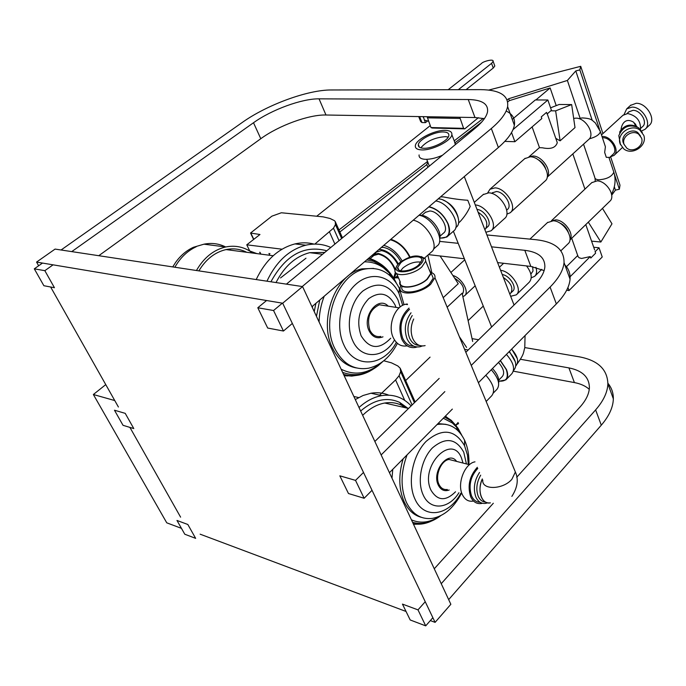 <?xml version="1.0" encoding="UTF-8"?>
<svg xmlns="http://www.w3.org/2000/svg" width="686" height="686" viewBox="0 0 686 686"><rect width="100%" height="100%" fill="white"/><g stroke="black" fill="none" stroke-linecap="round" stroke-linejoin="round"><path stroke-width="1.03" d="M105.755 384.614L93.365 394.51L166.749 522.818L181.456 528.349M430.268 125.589L316.829 216.141M269.932 253.571L269.255 254.112M93.365 394.51L114.759 400.555M507.134 99.95L508.712 98.733L567.382 80.451L575.786 70.932L592.224 120.35M614.339 186.824L615.436 190.125L611.715 195.158M567.382 80.451L580.116 118.266M575.786 70.932L579.842 69.886L599.444 129.079M614.313 173.978L619.364 189.233L615.436 190.125M579.842 69.886L580.716 66.31L602.943 133.573M610.626 156.828L619.99 185.177L619.364 189.233M580.716 66.31L488.715 90.063M508.712 98.733L509.398 100.636L550.138 87.954L556.217 105.627M572.827 153.913L584.935 189.122M280.54 277.924L305.973 258.219M339.853 231.971L426.718 164.683M454.981 142.791L481.606 122.159M507.7 101.948L509.398 100.636M535.895 99.95L550.138 87.954M483.278 306.085L468.109 320.636M430.062 357.132L405.658 380.55M338.961 229.956L427.558 161.467M454.226 140.853L483.278 118.395M282.683 303.212L302.569 286.585L55.086 249.087L36.564 262.078L282.683 303.212L435.096 622.365L430.328 620.581M435.096 622.365L450.848 604.289L302.569 286.585M180.607 517.158L129.911 427.395M118.404 407.004L50.635 286.997M38.648 265.774L36.564 262.078M406.043 611.466L200.132 534.18M413.512 524.293L420.527 524.113M413.246 523.735C418.966 524.799 424.788 524.035 430.697 521.437M437.471 517.604L439.049 516.455M412.586 522.303C421.17 524.781 429.839 523.084 438.603 517.21L440.669 515.709M411.429 519.825C420.587 523.847 430.045 522.612 439.795 516.129M403.145 458.84C398.36 474.841 398.703 489.161 404.165 501.783C408.247 510.23 413.992 515.418 421.384 517.33M407.064 454.869C400.641 472.337 400.427 488.2 406.446 502.461C412.492 514.414 421.144 519.714 432.42 518.376C444.202 516.043 453.866 507.726 461.421 493.423M468.915 464.576C469.233 455.907 467.946 448.147 465.057 441.304L464.602 440.275C458.574 428.09 449.639 422.808 437.805 424.428L437.016 424.591M468.306 464.413L467.458 454.998L464.551 445.728C454.835 429.273 442.007 427.841 426.075 441.432C412.518 455.298 407.175 482.601 414.927 498.979C423.897 519.868 448.996 515.915 460.812 493.251M466.42 463.933L463.753 452.22C456.027 438.345 445.6 436.888 432.472 447.855C421.324 459.063 416.865 481.426 423.151 494.863C429.993 510.881 448.815 509.278 458.925 492.728M463.024 463.059L461.498 458.059C451.928 432.78 419.232 466.188 430.98 490.181C437.505 500.96 445.686 501.492 455.538 491.776M456.644 461.421C448.515 449.673 431.383 471.325 438.26 485.036C440.789 490.018 444.434 491.673 449.193 490.01M454.741 460.923L449.038 459.457C441.021 460.383 434.701 475.81 438.946 484.316C440.849 488.226 443.636 489.95 447.306 489.487M474.978 461.841C464.791 463.436 456.902 483.476 462.278 494.443C464.714 499.545 468.281 501.783 472.98 501.14M477.327 467.312C469.498 476.05 467.277 485.868 470.673 496.793C473.1 501.92 476.667 504.159 481.358 503.507L482.438 503.258M479.531 472.457C474.24 480.612 473.031 488.826 475.887 497.084C478.151 501.86 481.461 503.953 485.834 503.335L487.6 502.847M477.79 468.392C470.45 476.504 468.367 485.654 471.522 495.867C473.469 500.06 476.316 502.186 480.063 502.246M480.689 475.166C476.59 482.395 475.767 489.435 478.219 496.287C479.891 499.94 482.335 501.869 485.551 502.092M481.401 497.17C483.441 501.526 486.451 503.421 490.413 502.855C481.829 504.956 476.787 490.336 482.309 478.931C479.574 485.517 479.265 491.596 481.401 497.17M445.977 424.36L438.028 423.562M461.206 434.435L456.61 427.249L452.366 423.005L443.31 418.22M392.761 469.335L391.998 478.202M461.712 435.13L458.016 428.278L454.183 423.536L451.594 421.153L444.537 416.985M456.362 426.015L451.242 420.329L445.231 416.273M458.702 431.417L456.705 427.687M452.348 421.796L445.42 416.085M405.983 407.878L401.782 405.349C396.499 402.793 390.806 402.022 384.717 403.025C376.94 404.414 369.583 408.522 362.662 415.339M407.921 408.316L399.698 402.416C387.015 396.697 373.999 399.561 360.639 411.008M411.163 405.889C403.076 397.305 393.267 393.884 381.716 395.625C373.81 397.04 366.23 400.993 359.001 407.501M403.574 407.33L400.495 403.54M388.722 395.145C383.174 392.829 377.257 392.195 370.98 393.232L363.074 395.496L355.297 399.561M353.856 396.474L358.658 397.571M379.598 395.153L395.59 379.924L399.08 375.722L400.667 371.675L400.195 368.228L397.829 365.964L391.449 362.834L383.791 360.776M412.089 404.98L399.08 375.722M404.714 400.35L395.59 379.924M414.413 402.699L400.667 371.675M415.141 401.979L400.195 368.228M344.14 375.671L347.562 375.971M344.038 375.439L351.729 376.1L359.49 374.959M343.54 374.367C352.167 376.777 360.776 375.791 369.36 371.4L372.755 369.445M342.597 372.352C354.731 376.837 366.556 374.65 378.08 365.784L382.711 361.616M341.114 369.179C354.799 376.031 368.193 373.853 381.296 362.645M373.604 268.415L362.054 268.852C335.866 273.731 318.124 319.976 332.444 347.948C338.069 359.404 346.036 366.067 356.351 367.945M404.037 304.755L399.381 288.437C391.337 272.779 379.667 266.348 364.369 269.161C338.172 274.057 320.422 320.379 334.742 348.402C342.829 363.992 354.199 370.577 368.854 368.15C380.799 365.218 390.325 356.952 397.426 343.36M402.665 305.364L398.96 293.368C390.694 275.498 370.783 270.773 355.854 284.287C340.805 297.527 335.034 326.167 343.789 344.724C354.319 369.179 383.766 366.83 396.337 342.331M400.161 306.976L397.914 299.765C389.194 283.841 377.506 280.934 362.834 291.044C350.392 301.686 345.487 325.215 352.63 340.488C360.862 359.798 383.86 358.889 394.51 339.982M395.994 307.371L395.127 305.107C388.516 293.128 379.718 290.984 368.734 298.667C358.881 309.326 356.334 321.7 361.093 335.78C369.497 349.183 379.367 349.989 390.72 338.215M388.216 306.162C378.312 295.366 361.745 316.195 369.025 330.703C372.352 337.083 377.008 339.133 382.985 336.826M385.952 305.802L379.375 304.773C369.788 309.463 366.59 317.875 369.788 330.009C372.327 335.12 375.988 337.255 380.764 336.432M407.261 303.984L405.537 304.275C394.767 306.342 387.479 325.679 393.164 337.461C396.405 344.098 401.07 346.884 407.167 345.838M409.019 308.074C400.255 316.435 397.811 326.742 401.696 338.987C404.954 345.693 409.645 348.488 415.776 347.373L417.114 346.979M411.043 312.799C405.134 320.885 403.814 329.58 407.081 338.884C410.108 345.152 414.473 347.759 420.184 346.713L422.336 345.967M409.542 309.3C401.336 317.052 399.038 326.656 402.648 338.095C405.203 343.532 408.933 346.224 413.821 346.173M412.226 315.551C407.647 322.797 406.755 330.292 409.559 338.018C411.789 342.803 415.03 345.255 419.292 345.384M413.709 319.016C410.665 325.756 410.365 332.281 412.792 338.592C415.536 344.295 419.498 346.662 424.677 345.71L425.114 345.59M225.668 246.969C218.868 243.581 211.631 242.655 203.956 244.182L193.426 247.286C186.635 250.407 180.778 255.329 175.856 262.052L172.735 266.914M230.865 250.21L229.253 249.061M196.265 246.72C187.458 250.819 180.324 257.653 174.861 267.24M252.697 253.057C244.653 247.054 235.658 245.022 225.703 246.969C213.595 249.833 203.845 257.679 196.445 270.507M395.256 281.44L389.425 273.174L383.68 267.952C377.875 263.758 371.478 261.718 364.472 261.846M324.195 296.241C321.014 304.49 319.307 313.073 319.084 321.974M396.242 282.864C392.881 275.832 388.422 270.258 382.882 266.159L373.458 261.323L366.693 259.943M319.753 300.039L316.452 316.349M389.494 272.325C384.623 266.211 378.809 262.035 372.052 259.797L368.056 258.785M315.912 303.315L314.222 311.564M392.418 277.993L389.459 273.311M384.074 267.068C379.512 262.729 374.385 259.797 368.674 258.262M312.662 306.085L312.362 307.568M373.424 260.277L368.639 258.288M324.812 252.422L309.652 252.671C295.555 256.358 284.347 266.322 276.029 282.572M326.793 250.784C304.207 244.73 285.582 255.063 270.919 281.792M330.815 247.466C322.909 243.95 314.574 243.187 305.793 245.202C289.166 249.627 276.218 261.623 266.94 281.191M314.102 244.105C307.903 242.467 301.523 242.407 294.98 243.916C278.379 248.289 265.448 260.174 256.195 279.562M314.84 244.087L333.482 228.189L335.445 224.562L335.257 221.595L334.434 220.652L330.009 218.474L323.226 216.87L281.371 212.763L271.879 216.167L250.544 233.043L259.968 234.501L246.763 244.816L249.721 250.965L256.89 253.606M246.694 252.276C240.237 249.001 233.351 248.1 226.046 249.584C214.924 252.174 205.869 259.274 198.88 270.876M246.763 244.816L282.04 249.198M269.812 255.286L268.938 253.443M339.038 240.675L333.482 228.189M334.905 244.087L329.546 232.1M341.637 238.522L335.445 224.562M342.46 237.845L335.257 221.595M176.979 520.46L187.835 524.49L195.656 538.364L184.791 534.231L176.979 520.46M464.594 349.328L468.204 349.971M520.494 359.284L568.908 367.902C582.243 370.543 589.077 377.043 589.411 387.401C589.197 393.653 586.136 400.11 580.227 406.789L516.712 477.285M493.32 503.25L434.272 568.78M432.857 617.692L425.714 625.864L410.194 619.964L402.45 604.1L417.997 609.871L425.234 601.716M441.235 583.7L595.62 409.894C603.509 400.856 607.59 392.135 607.873 383.74C607.367 369.291 597.832 360.322 579.25 356.823L524.816 347.588M478.631 339.75L472.045 338.635M589.265 389.314C585.595 386.012 580.639 383.766 574.414 382.582L513.342 371.169M425.714 625.864L417.997 609.871M607.882 383.242C611.595 387.676 613.413 392.881 613.344 398.849C613.104 407.33 609.091 416.11 601.288 425.191L448.67 599.624M114.468 410.219L125.221 413.349L133.796 428.57L123.026 425.311L114.468 410.219M439.555 241.378L458.205 243.333M491.502 246.831L524.799 250.321C538.356 251.985 545.044 257.524 544.856 266.923C544.324 272.616 540.834 278.662 534.403 285.067L465.828 352.304M439.186 378.415L374.856 441.475M372.026 490.301L364.146 498.268L348.471 493.526L339.827 475.818L355.52 480.38L363.503 472.457M381.142 454.929L444.854 391.62M471.248 365.406L550.095 287.065C558.678 278.396 563.326 270.233 564.046 262.584C564.244 249.472 554.897 241.858 535.998 239.714L486.906 234.946M453.557 231.705L452.914 231.645M544.127 270.61L530.844 266.425L497.616 262.592M464.371 258.768L428.433 254.626M364.146 498.268L355.52 480.38M564.887 264.916C568.703 268.818 570.426 273.577 570.057 279.193C569.397 286.954 564.827 295.203 556.346 303.924L478.416 382.728M452.348 409.088L389.434 472.697M302.243 286.542L491.33 128.505C500.857 120.427 506.285 113.121 507.614 106.587C508.823 95.491 499.802 89.84 480.577 89.634L331.304 89.977C307.954 89.78 267.094 104.735 242.244 122.468L61.063 249.996M42.489 263.072L34.3 268.835L44.839 270.67L53.071 264.839M71.73 251.616L253.503 122.743C271.673 109.657 302.054 98.561 319.041 98.844L468.238 99.521C482.018 99.787 488.449 103.903 487.523 111.869C486.52 116.731 482.455 122.151 475.321 128.119L286.405 284.141M266.571 300.519L257.799 307.765L273.56 310.518L282.358 303.161M44.839 270.67L54.443 287.717L43.87 285.719L34.3 268.835M484.402 118.652L474.995 117.529L325.979 115.008C308.992 114.502 278.773 125.512 260.791 138.709L98.767 255.707M292.339 323.44L283.455 331.029L267.694 328.045L257.799 307.765M283.455 331.029L273.56 310.518M506.148 111.029C512.613 114.133 515.358 118.867 514.363 125.255C513.111 131.926 507.786 139.344 498.37 147.499L311.95 306.693M400.821 262.747C407.878 256.178 423.193 254.472 421.667 260.509L418.657 264.95C411.591 271.622 396.105 273.285 397.717 267.266L400.821 262.747M400.538 270.799L403.008 267.9C409.113 263.252 415.116 261.34 421.033 262.155M399.724 262.609C409.688 255.784 417.388 254.223 422.825 257.936C423.837 259.891 422.825 262.275 419.789 265.088C410.254 274.066 390.488 273.963 397.408 265.122L399.724 262.609M421.084 256.495L425.294 258.759L425.697 261.237L421.864 266.905C412.835 275.463 393.018 277.564 395.085 269.864L396.465 266.845M429.239 269.778L430.765 273.448L426.984 279.168C418.031 287.768 398.266 289.766 400.272 281.989L396.645 273.525M431.657 274.383L433.235 278.182L429.359 284.081C420.175 292.965 399.835 294.98 401.885 286.937M428.982 269.144L431.22 273.328L427.327 279.211C418.108 288.077 397.751 290.127 399.818 282.118L400.007 281.354M431.28 272.565C434.067 273.525 435.293 275.249 434.958 277.727L430.671 284.261C420.475 294.131 397.889 296.361 400.161 287.434L400.83 285.427M458.497 423.425L455.804 425.26M485.825 375.225C493.44 383.928 495.429 390.746 491.793 395.676L486.177 401.464M491.262 369.728C498.55 378.072 500.428 384.614 496.913 389.374L493.371 393.018M492.462 368.528C497.367 373.896 499.425 378.758 498.645 383.105M498.482 362.44C503.618 368.373 504.913 373.047 502.349 376.46L498.799 380.104M500.377 360.519L506.508 369.625C508.249 374.239 508.026 377.66 505.839 379.907L498.868 381.27M506.414 354.413C513.531 362.568 515.323 369.025 511.79 373.776L506.165 379.564M509.089 351.712C515.743 359.353 517.407 365.398 514.071 369.865L513.514 370.431M509.389 351.404L515.306 361.762M511.61 349.157C517.63 356.077 519.113 361.556 516.078 365.612L515.812 365.887M458.102 422.49L455.761 425.2M528.975 156.828L539.359 147.687L542.3 147.773C550.669 149.522 555.66 147.816 557.281 142.662L556.492 140.407M504.827 141.385L514.886 141.719L541.829 118.541L541.254 116.903L546.536 112.375L547.102 114.005L551.424 110.283L547.865 100.002L535.337 99.95L512.245 119.39M573.668 118.404L575.863 118.146C585.793 117.752 595.628 134.636 588.485 139.687L547.179 177.194M560.11 140.844L575.005 127.596L571.652 104.572L555.634 110.866L560.11 140.844L555.78 138.34M529.198 156.811L532.962 156.014C542.043 155.894 552.23 170.908 547.222 176.979M537.721 159.461C541.4 161.416 544.007 164.331 545.533 168.207M524.73 158.672L530.235 156.794C541.228 156.64 552.659 175.779 544.89 181.198L510.607 212.377M487.755 192.8L489.941 189.25L494.966 187.878C505.968 187.964 517.844 207.489 510.187 212.763L506.834 214.152M492.368 192.835L496.347 191.548C504.313 191.634 512.888 205.74 507.331 209.556L506.68 210.148M483.124 194.618L488.749 192.826C500.085 192.946 512.399 213.132 504.536 218.534L491.459 230.436M475.278 204.942C486.614 205.466 498.756 225.54 491.03 230.822L485.86 232.245M477.01 209.41C484.668 209.882 492.745 223.344 487.54 226.895L485.782 228.481M602.428 137.757L603.08 137.749C610.823 137.543 618.42 150.32 612.992 154.341L609.117 157.969L608.919 157.377L606.287 157.343L604.666 152.455L606.287 157.343M604.366 143.623L605.404 146.744L604.666 152.455M569.912 240.04L585.793 224.596L594.651 249.953M571.712 238.291L578.092 256.633L579.155 257.765L581.539 258.468L590.26 256.573L590.775 258.039L595.594 253.211L595.122 251.316M454.612 278.147C462.536 283.267 465.219 288.472 462.647 293.745L462.295 294.071M440.086 255.972L458.257 283.712L443.207 297.655M447.161 307.199L462.115 293.214L472.671 341.474M452.88 275.498C461.652 277.727 469.824 292.047 464.525 295.795L462.87 296.669M569.937 239.877C574.542 234.192 564.707 220.137 555.892 219.863L551.553 220.772M585.793 224.596L602.471 208.39L611.981 223.808L600.859 242.021L591.581 241.138M602.377 208.475L609.751 201.298C616.157 196.376 606.596 180.89 597.086 180.864L591.752 182.682M568.274 232.1C566.585 227.718 563.583 224.596 559.262 222.736M531.221 277.813L534.626 276.347C536.709 274.323 537.147 271.313 535.92 267.308M560.882 250.776L567.922 243.916C574.877 238.642 563.815 221.089 553.276 220.772L547.419 222.633M530.878 274.134L533.022 271.021L532.636 266.665M510.667 296.301L516.284 294.851C523.186 289.715 511.482 271.313 500.608 270.318M516.609 294.534L529.223 282.238C532.568 278.31 531.676 272.874 526.556 265.928M511.001 292.819L512.734 291.138C517.381 287.691 509.604 275.352 502.255 274.572M642.319 132.467L638.615 127.776C629.577 123.78 622.974 126.396 618.806 135.614L620.478 144.712M637.191 126.927L637.183 126.919C630.28 123.429 624.5 125.006 619.844 131.643L619.715 133.127M637.037 126.816L633.684 122.254C625.178 117.049 621.465 124.526 621.019 129.817M622.922 115.317L627.681 113.55C636.634 115.642 640.904 120.942 640.475 129.44M601.999 136.471L602.66 136.463C611.509 136.222 620.195 150.826 613.996 155.422L610.308 156.854M628.796 111.895L632.964 110.343C640.673 110.009 648.021 122.545 642.55 126.636L640.733 128.333M630.503 105.404L636.154 103.286C646.649 102.78 656.622 119.827 649.179 125.401L645.415 128.942M624.106 114.416L626.712 108.86L631.952 107.127C642.448 106.647 652.472 123.737 645.029 129.311L641.582 130.957M620.144 143.828L623.737 148.853C632.2 156.005 647.644 145.698 643.794 135.399L639.858 130.048C631.197 123.274 616.242 133.787 620.144 143.828M640.132 130.246L639.163 128.779M624.071 144.36L626.755 148.099C633.032 153.355 644.411 145.706 641.564 138.118L638.683 134.199C632.303 129.157 621.19 136.908 624.071 144.36M640.518 136.034L637.817 132.587C631.454 127.562 620.376 135.288 623.248 142.722L624.149 144.583M635.75 124.329L634.078 122.983M565.779 267.369L577.809 255.449M567.931 287.545L569.02 290.555L602.231 256.984L599.041 247.775L593.707 247.252M569.02 290.555L566.662 290.247M599.041 247.775L595.079 251.745M590.26 256.573L569.414 277.427M588.322 222.144L600.859 242.021M541.254 116.903L546.536 112.375M513.017 129.628L547.865 100.002M514.886 141.719L511.55 132.552M571.652 104.572L559.176 104.478L550.575 107.822M550.815 110.806L555.634 110.866M427.875 255.123L431.854 272.771M459.397 336.766L466.583 347.416M458.462 223.061L460.169 221.552C464.568 216.69 467.903 211.648 470.184 206.426L467.783 200.269C460.589 199.823 452.374 198.7 443.139 196.899L440.566 196.865M421.418 149.9C431.837 150.688 451.371 140.887 451.851 134.688C452.168 132.012 450.059 130.572 445.523 130.374C435.01 129.774 415.965 139.352 415.356 145.595C415.021 148.193 417.037 149.634 421.418 149.9M419.095 154.925C418.777 157.548 420.801 159.015 425.174 159.315C430.276 159.435 436.047 158.08 442.496 155.233M455.367 144.6L454.329 141.102M448.241 137.063L445.377 136.634C434.59 137.526 426.392 141.265 420.801 147.859M443.559 131.961C434.795 131.446 418.863 139.464 418.366 144.669C418.083 146.847 419.772 148.039 423.442 148.262C432.146 148.905 448.412 140.741 448.824 135.562C449.09 133.333 447.332 132.132 443.559 131.961M442.959 200.012C450.873 203.356 455.933 209.187 458.137 217.488M376.605 251.985L381.51 250.604C388.199 252.079 393.644 256.727 397.829 264.556M397.588 275.712L394.622 278.31M372.009 257.044L373.81 254.377L378.183 253.451C385.669 255.278 391.354 260.526 395.256 269.178M396.139 273.122L394.081 278.782M381.356 247.423L383.525 247.414C390.445 248.855 396.208 253.623 400.813 261.726M378.878 249.541L381.047 249.532C387.984 250.999 393.755 255.792 398.369 263.93M398.112 276.93L395.042 277.95M390.343 239.757C398.489 242.107 404.911 247.912 409.619 257.156M383.748 245.382C391.029 247.389 397.134 252.534 402.082 260.817M398.557 277.984L396.054 277.804M413.238 220.206C426.829 222.787 440.12 246.514 431.271 252.114L424.651 257.979M390.883 239.294C399.02 241.987 405.417 247.895 410.074 257.01M419.017 215.267C432.163 216.956 445.78 240.469 436.982 246.034L433.406 249.207M419.223 215.301L421.101 215.275C430.311 215.593 442.393 230.942 439.675 238.831M425.389 212.36L429.873 210.979C439.34 211.219 450.145 228.901 443.465 233.137L439.975 236.207M429.05 206.7C437.342 208.801 443.705 214.512 448.13 223.842C450.376 229.921 449.947 234.312 446.843 237.03L439.812 238.239M419.823 215.25L419.806 214.589M435.747 200.981C448.755 202.276 462.253 225.565 453.403 231.216L447.452 236.481M438.183 198.897L438.62 198.923C450.848 199.12 464.662 221.852 456.018 227.366L455.77 227.581M373.861 255.458L378.492 254.163C386.167 256.195 391.68 261.563 395.033 270.293M395.419 272.222L393.635 278.044M374.213 254.034L374.376 253.391M426.709 159.332L429.325 166.106M427.85 162.196L426.735 164.58L427.953 167.238M517.33 358.641L511.687 349.08M428.621 121.251L424.411 120.059L423.322 116.654M428.647 121.105L429.367 123.111M459.766 117.272L463.599 128.351L464.765 128.848L432.129 128.033L430.971 127.545L427.095 116.714M464.765 128.848L478.365 117.692M463.599 128.351L430.971 127.545M465.725 117.375L463.659 117.34M427.215 121.225L425.449 122.631L421.993 122.562L420.664 121.533L418.692 116.577M421.993 122.562L419.618 116.594M425.449 122.631L424.437 120.084M423.373 117.4L423.073 116.646M458.342 89.686L491.69 63.249L493.123 61.328C493.723 58.396 482.481 61.706 481.529 63.455L448.181 89.712M494.572 65.316L494.812 65.985L493.388 67.923L466.103 89.669M491.562 63.352L493.26 68.017M251.007 233.472L253.794 239.32M259.985 252.285L260.86 254.12M574.414 382.582L568.908 367.902M601.288 425.191L595.62 409.894M530.844 266.425L524.799 250.321M556.346 303.924L550.095 287.065M260.791 138.709L253.503 122.743M325.979 115.008L319.041 98.844M474.995 117.529L468.238 99.521M498.37 147.499L491.33 128.505M513.265 466.934L515.375 472.028L511.902 479.257C503.078 489.795 481.529 490.258 482.79 480.054M500.257 360.639L506.294 369.6C508.875 377.952 506.405 381.785 498.868 381.082M478.091 212.206C486.014 217.634 488.526 223.113 485.637 228.627M485.577 228.678L484.916 229.819M613.404 170.9L613.824 172.186C611.835 176.654 606.836 179.192 598.818 179.801C596.117 179.595 594.753 178.712 594.719 177.168L583.537 144.18M509.758 293.942L510.778 293.042C513.488 287.966 511.019 282.786 503.387 277.496M599.976 130.4L600.404 131.652C599.47 134.696 595.782 137.089 589.334 138.829M420.029 215.241L420.021 214.409M428.81 206.906C437.076 208.836 443.448 214.478 447.915 223.833C450.968 233.875 448.275 238.608 439.846 238.033M460.135 118.421L427.472 117.846M469.43 464.705L449.038 459.457M464.551 445.728L464.602 440.275M437.805 424.428L437.291 424.308M457.219 429.968L456.61 427.249M452.366 423.005L451.594 421.153M408.539 408.462L384.717 403.025M401.782 405.349L399.698 402.416M381.716 395.625L370.98 393.232M225.703 246.969L203.956 244.182M407.518 304.584L405.537 304.275M399.123 307.86L379.375 304.773M398.96 293.368L399.381 288.437M364.369 269.161L362.054 268.852M389.965 275.609L389.425 273.174M383.68 267.952L382.882 266.159M373.458 261.323L372.052 259.797M322.566 254.274L309.652 252.671M305.793 245.202L294.98 243.916M273.182 255.732L226.046 249.584M250.699 233.377L253.606 239.465M259.702 252.251L260.577 254.086M607.873 383.74L613.344 398.849M564.046 262.584L570.057 279.193M507.614 106.587L514.363 125.255M434.958 277.727L515.375 472.028C518.719 479.42 517.544 487.532 511.859 496.381M422.825 257.936L425.294 258.759M433.235 278.182L431.22 273.328M430.765 273.448L425.697 261.237M398.935 270.121L397.717 267.266M458.54 423.519L458.085 423.982M578.847 118.635L582.02 117.923C592.335 118.318 592.155 120.676 595.277 122.837L600.404 131.652L605.404 146.744M595.062 178.343L595.216 180.95M547.257 113.876L557.281 142.662M475.166 285.796L464.816 295.512M534.943 276.029L541.811 269.341M611.569 194.172C615.291 186.712 616.045 179.389 613.824 172.186L608.919 157.377M622.339 147.584L614.313 155.122M635.759 126.078L633.684 122.254M638.683 134.199L637.817 132.587M639.858 130.048L638.615 127.776M630.923 105.027L626.712 108.86M629.096 111.621L626.97 113.576M623.274 114.999L601.485 134.902M499.417 267.248L503.627 263.287M529.926 239.122L547.78 222.29M551.39 220.789L592.078 182.373M464.782 259.797L450.899 272.479M483.596 194.207L474.292 202.379M492.694 192.543L491.716 193.409M525.193 158.269L489.941 189.25M532.113 126.901L539.47 147.593M464.302 176.594L514.046 305.021M451.851 134.688L455.487 144.103M418.366 144.669L419.36 147.164M374.35 255.046L370.106 258.673M425.869 211.948L421.864 215.37M377.12 251.548L373.81 254.377M453.369 231.242L491.63 326.999M525.064 335.557L524.764 347.862C523.229 352.707 524.619 353.427 517.304 363.734M493.123 61.328L494.812 65.985"/></g></svg>
